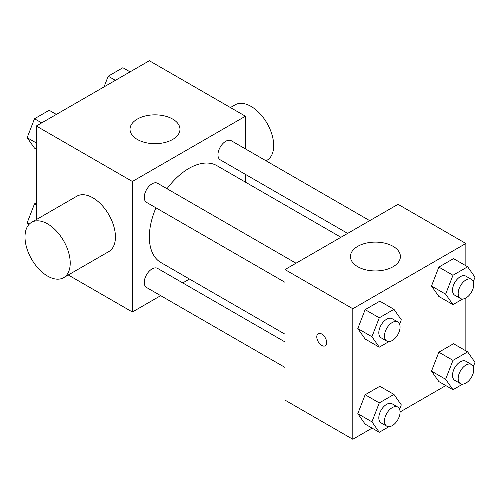 <?xml version="1.0" encoding="UTF-8"?>
<svg xmlns="http://www.w3.org/2000/svg" width="500" height="500" viewBox="0 0 500 500"><rect width="100%" height="100%" fill="white"/><g stroke="black" fill="none" stroke-linecap="round" stroke-linejoin="round"><path stroke-width="0.75" d="M36.306 219.606L36.306 126L149.344 60.738L245.425 116.213L245.425 148.894M160.694 295.656L132.387 312L68.275 274.988M189.475 279.044L182.756 282.919M155.963 207.825A55.95 32.306 120 0 0 149.344 236.95A55.95 32.306 120 0 0 160.931 262.562L284.994 334.188M340.944 237.275L216.881 165.65A55.95 32.306 120 0 0 166.994 188.719M245.425 174.369L245.425 182.131M132.387 312L132.387 181.475L245.425 116.213M369.725 220.656L231.275 140.725A11.031 6.369 120 0 0 222.775 143.681A11.031 6.369 120 0 0 217.956 154.781A11.031 6.369 120 0 0 220.244 159.831L347.663 233.394M284.994 341.944L157.569 268.381A11.031 6.369 120 0 0 149.069 271.337A11.031 6.369 120 0 0 144.256 282.438A11.031 6.369 120 0 0 146.544 287.488L284.994 367.419M284.994 282.312L146.544 202.381A11.031 6.369 -60 0 1 146.544 189.644A11.031 6.369 -60 0 1 157.569 183.275L296.019 263.212M132.387 181.475L36.306 126M137.331 139.462A24.981 14.419 180 0 1 130.019 129.262A24.981 14.419 180 0 1 154.994 114.844A24.981 14.419 180 0 1 179.975 129.262A24.981 14.419 180 0 1 164.556 142.587A24.981 14.419 180 0 1 137.331 139.462M31.619 222.312L76.838 196.206A31.975 18.462 60 0 1 101.475 204.769A31.975 18.462 60 0 1 115.431 236.95A31.975 18.462 60 0 1 108.812 251.581L63.594 277.688A31.975 18.462 60 0 1 31.619 259.231A31.975 18.462 60 0 1 31.619 222.312A31.975 18.462 60 0 1 56.262 230.875A31.975 18.462 60 0 1 70.219 263.05A31.975 18.462 60 0 1 63.594 277.688M266.05 160.8L267.062 160.219A31.975 18.462 -120 0 0 267.069 123.3A31.975 18.462 -120 0 0 235.094 104.838L230.413 107.544M372.094 428.131L352.812 439.263L284.994 400.106L284.994 269.575L398.031 204.312L465.856 243.475L465.856 265.731M445.794 385.581L400.062 411.981M438.844 296.462L431.5 286.019L438.844 267.094L453.525 258.619L438.844 267.094L431.5 286.019L438.844 296.462L452.975 304.619L445.631 294.175L452.975 275.25L467.656 266.775L475 277.219L473.288 281.631M365.144 424.119L357.8 413.675L365.144 394.75L379.825 386.275L365.144 394.75L357.8 413.675L365.144 424.119L379.269 432.275L371.931 421.831L379.269 402.906L393.956 394.431L401.3 404.875L399.588 409.288M465.856 298.031L465.856 350.838M352.812 439.263L352.812 308.738L465.856 243.475M438.844 381.569L431.5 371.125L438.844 352.2L453.525 343.719L438.844 352.2L431.5 371.125L438.844 381.569L452.975 389.725L445.631 379.281L452.975 360.356L467.656 351.881L475 362.325L473.288 366.731M365.144 339.012L357.8 328.569L365.144 309.644L379.825 301.169L365.144 309.644L357.8 328.569L365.144 339.012L379.269 347.175L371.931 336.725L379.269 317.806L393.956 309.325L401.3 319.769L399.588 324.181M352.812 308.738L284.994 269.575M357.762 266.725A24.981 14.419 180 0 1 350.444 256.525A24.981 14.419 180 0 1 375.425 242.106A24.981 14.419 180 0 1 400.4 256.525A24.981 14.419 180 0 1 384.981 269.85A24.981 14.419 180 0 1 357.762 266.725M326.675 342.594A6.994 4.037 60 0 1 325.225 345.794A6.994 4.037 60 0 1 318.231 341.756A6.994 4.037 60 0 1 318.231 333.681A6.994 4.037 60 0 1 323.619 335.55A6.994 4.037 60 0 1 326.675 342.594M325.231 345.794A6.994 4.037 60 0 1 318.238 341.75A6.994 4.037 60 0 1 318.238 333.675M388.963 341.581L379.269 347.175M397.781 321.962L392.131 318.694A11.031 6.369 120 0 0 383.631 321.65A11.031 6.369 120 0 0 378.812 332.75A11.031 6.369 120 0 0 381.1 337.8L386.75 341.062A11.031 6.369 120 0 0 397.781 334.7A11.031 6.369 120 0 0 397.781 321.962A11.031 6.369 120 0 0 389.281 324.913A11.031 6.369 120 0 0 384.469 336.019A11.031 6.369 120 0 0 386.75 341.062M371.931 336.725L357.8 328.569M379.269 317.806L365.144 309.644M393.956 309.325L379.825 301.169M462.663 299.025L452.975 304.619M471.481 279.406L465.831 276.144A11.031 6.369 120 0 0 457.331 279.1A11.031 6.369 120 0 0 452.519 290.2A11.031 6.369 120 0 0 454.8 295.25L460.45 298.512A11.031 6.369 120 0 0 471.481 292.144A11.031 6.369 120 0 0 471.481 279.406A11.031 6.369 120 0 0 462.981 282.362A11.031 6.369 120 0 0 458.169 293.463A11.031 6.369 120 0 0 460.45 298.512M445.631 294.175L431.5 286.019M452.975 275.25L438.844 267.094M467.656 266.775L453.525 258.619M388.963 426.681L379.269 432.275M397.781 407.062L392.131 403.8A11.031 6.369 120 0 0 383.631 406.756A11.031 6.369 120 0 0 378.812 417.856A11.031 6.369 120 0 0 381.1 422.906L386.75 426.169A11.031 6.369 120 0 0 397.781 419.8A11.031 6.369 120 0 0 397.781 407.062A11.031 6.369 120 0 0 389.281 410.019A11.031 6.369 120 0 0 384.469 421.119A11.031 6.369 120 0 0 386.75 426.169M371.931 421.831L357.8 413.675M379.269 402.906L365.144 394.75M393.956 394.431L379.825 386.275M462.663 384.131L452.975 389.725M471.481 364.513L465.831 361.25A11.031 6.369 120 0 0 457.331 364.206A11.031 6.369 120 0 0 452.519 375.306A11.031 6.369 120 0 0 454.8 380.356L460.45 383.619A11.031 6.369 120 0 0 471.481 377.25A11.031 6.369 120 0 0 471.481 364.513A11.031 6.369 120 0 0 462.981 367.469A11.031 6.369 120 0 0 458.169 378.569A11.031 6.369 120 0 0 460.45 383.619M445.631 379.281L431.5 371.125M452.975 360.356L438.844 352.2M467.656 351.881L453.525 343.719M36.306 149.162L34.5 148.119L27.156 137.675L34.5 118.75L49.188 110.275L56.363 114.419M36.306 142.956L27.156 137.675M41.681 122.894L34.5 118.75M104.056 86.881L108.2 76.2L122.888 67.725L130.062 71.869M115.381 80.344L108.2 76.2M28.625 224.862L27.156 222.781L34.5 203.856L36.306 202.812M29.362 224.05L27.156 222.781M36.306 204.9L34.5 203.856"/></g></svg>
